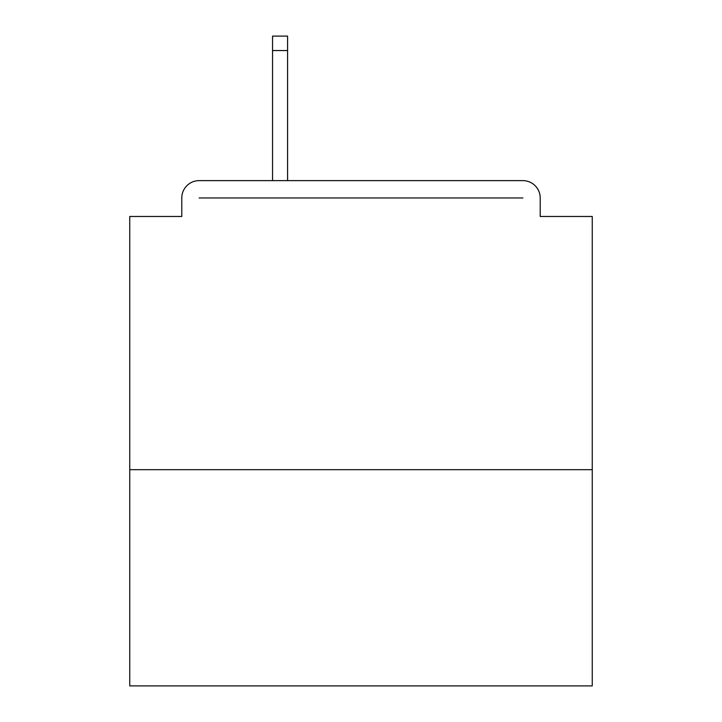 <?xml version="1.0" encoding="UTF-8"?>
<svg xmlns="http://www.w3.org/2000/svg" width="722" height="722" viewBox="0 0 722 722"><rect width="100%" height="100%" fill="white"/><g stroke="black" fill="none" stroke-linecap="round" stroke-linejoin="round"><path stroke-width="1.08" d="M592.248 469.688L592.248 216.474L540.218 216.474L540.218 197.972A17.346 17.346 0 0 0 522.872 180.626L199.128 180.626A17.346 17.346 0 0 0 181.782 197.972L181.782 216.474L129.752 216.474L129.752 685.9L592.248 685.9L592.248 469.688L129.752 469.688M592.248 216.474L540.218 216.474M181.782 216.474L129.752 216.474M522.872 197.963L199.128 197.963M287.582 50.549L272.546 50.549L272.546 36.1L287.582 36.1L287.582 180.626M272.546 50.549L272.546 180.626"/></g></svg>
